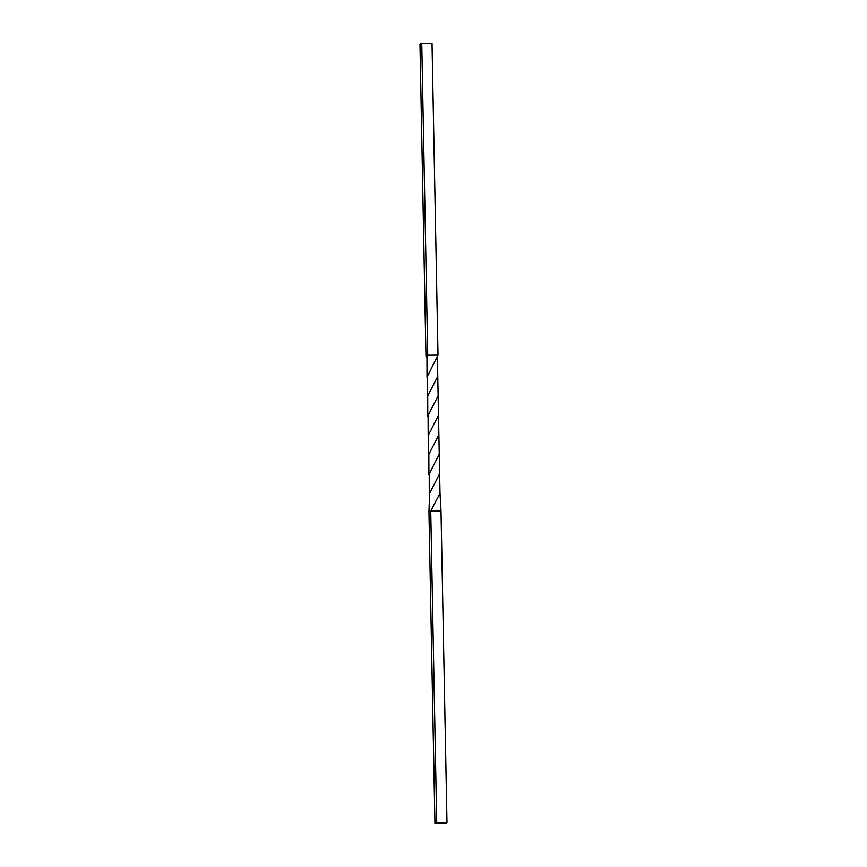 <?xml version="1.0" encoding="UTF-8"?>
<svg xmlns="http://www.w3.org/2000/svg" width="867" height="867" viewBox="0 0 867 867"><rect width="100%" height="100%" fill="white"/><g stroke="black" fill="none" stroke-linecap="round" stroke-linejoin="round"><path stroke-width="1.3" d="M426.705 357.8L425.979 355.99L419.996 44.217L421.774 43.415L432.037 43.35L438.03 355.123L427.344 376.451L427.42 396.783M437.423 356.738L438.149 395.807L428.114 415.488L428.2 435.733M438.149 395.807L439.645 473.74L429.609 493.388L428.97 511.877L430.747 511.075L441.021 511.01L440.024 493.204L430.747 511.075L436.74 822.848L447.004 822.783L445.226 823.585L434.963 823.65L428.97 511.877M425.979 355.99L427.756 355.188L426.998 357.009L427.03 377.264M438.529 415.315L428.515 434.941L428.547 455.218M439.645 473.74L440.024 493.204M421.774 43.415L427.756 355.188L438.03 355.123M438.865 434.779L428.862 454.416L428.927 474.715M437.792 376.289L427.734 395.981L427.799 416.29M439.266 454.243L429.23 473.913L429.295 494.19M447.004 822.783L441.021 511.01M434.963 823.65L436.74 822.848"/></g></svg>
